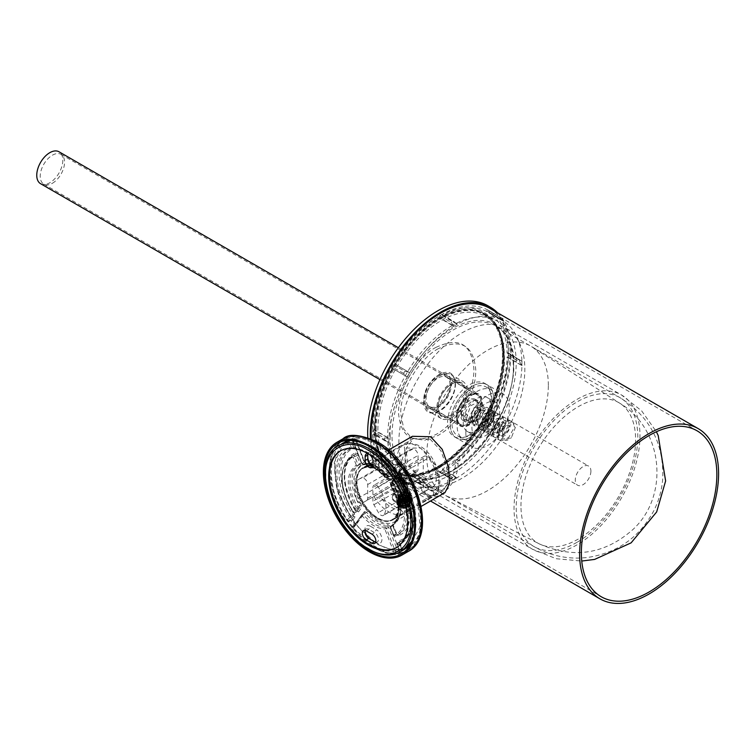 <?xml version="1.0" encoding="UTF-8"?>
<svg xmlns="http://www.w3.org/2000/svg" width="755" height="755" viewBox="0 0 755 755"><rect width="100%" height="100%" fill="white"/><g stroke="black" fill="none" stroke-linecap="round" stroke-linejoin="round"><path stroke-width="0.57" stroke-dasharray="3.77 2.83" d="M371.318 438.825A98.263 56.738 120 0 0 391.505 478.491A98.263 56.738 120 0 0 440.646 473.63A98.263 56.738 120 0 0 504.84 387.032A98.263 56.738 120 0 0 489.778 308.285M440.646 315.165A95.809 55.313 -60 0 1 488.551 310.418A95.809 55.313 -60 0 1 503.236 387.192A95.809 55.313 -60 0 1 440.646 471.62A95.809 55.313 -60 0 1 392.742 476.367A95.809 55.313 -60 0 1 378.047 399.593A95.809 55.313 -60 0 1 440.646 315.165M409.304 502.254L406.181 501.197L399.47 502.113L399.027 508.19C408.427 509.068 411.852 507.096 409.304 502.254M407.983 500.905A5.408 3.124 0 0 0 400.339 500.905A5.408 3.124 0 0 0 398.848 502.547A5.408 3.124 0 0 0 398.763 503.113A5.408 3.124 0 0 0 400.339 505.322A5.408 3.124 0 0 0 407.983 505.322A5.408 3.124 0 0 0 409.569 503.113A5.408 3.124 0 0 0 409.474 502.547A5.408 3.124 0 0 0 407.983 500.905A5.408 3.124 180 0 1 402.094 501.584A5.408 3.124 180 0 1 398.763 498.696A5.408 3.124 180 0 1 400.339 496.497A5.408 3.124 180 0 1 406.228 495.818A5.408 3.124 180 0 1 409.569 498.696A5.408 3.124 180 0 1 407.983 500.905M408.927 504.359A6.748 3.898 0 0 0 410.909 501.547A6.748 3.898 0 0 0 410.899 501.471A6.748 3.898 0 0 0 408.927 498.857A6.748 3.898 0 0 0 399.395 498.857A6.748 3.898 0 0 0 397.423 501.471A6.748 3.898 0 0 0 397.423 501.547A6.748 3.898 0 0 0 399.395 504.359A6.748 3.898 0 0 0 408.927 504.359M408.804 499.895A7.371 4.256 0 0 0 398.951 500.197A7.371 4.256 0 0 0 397.706 501.15A7.371 4.256 0 0 0 396.79 503.208L398.951 499.451L408.804 499.895L409.889 500.527A7.371 4.256 0 0 1 410.626 501.15A7.371 4.256 0 0 1 411.532 503.208L409.889 500.527M396.79 502.839L398.432 505.878L399.527 506.511A7.371 4.256 0 0 0 407.341 507.049A7.371 4.256 0 0 0 411.532 503.208M412.4 436.296L404.331 447.253L406.077 463.249L430.671 489.919L444.95 492.675M378.104 520.261A32.55 18.79 60 0 1 356.841 491.58A32.55 18.79 60 0 1 361.834 465.495A32.55 18.79 60 0 1 378.104 467.109A32.55 18.79 60 0 1 399.367 495.79A32.55 18.79 60 0 1 394.384 521.875A32.55 18.79 60 0 1 378.104 520.261M378.104 469.11A30.096 17.374 60 0 1 397.762 495.629A30.096 17.374 60 0 1 393.157 519.751A30.096 17.374 60 0 1 378.104 518.26A30.096 17.374 60 0 1 358.446 491.741A30.096 17.374 60 0 1 363.061 467.619A30.096 17.374 60 0 1 378.104 469.11M399.527 506.511L411.532 502.839M430.086 439.099L440.873 450.697L446.875 467.222L447.734 482.398L443.44 490.712L430.086 488.249L407.587 463.428L406.001 448.668L413.344 438.589L430.086 439.099M396.79 503.208A7.371 4.256 0 0 0 398.432 505.878M408.814 501.386A6.569 3.794 180 0 1 401.547 502.179A6.569 3.794 180 0 1 397.592 498.574A6.569 3.794 180 0 1 399.518 496.016A6.569 3.794 180 0 1 406.577 495.167A6.569 3.794 180 0 1 410.729 498.574A6.569 3.794 180 0 1 408.814 501.386M399.82 501.207A6.144 3.548 0 0 0 398.017 503.717A6.144 3.548 0 0 0 401.811 506.992A6.144 3.548 0 0 0 408.502 506.218A6.144 3.548 0 0 0 410.305 503.717A6.144 3.548 0 0 0 406.511 500.442A6.144 3.548 0 0 0 399.82 501.207M408.502 501.207A6.144 3.548 180 0 1 401.811 501.971A6.144 3.548 180 0 1 398.017 498.696A6.144 3.548 180 0 1 399.82 496.195A6.144 3.548 180 0 1 406.511 495.422A6.144 3.548 180 0 1 410.305 498.696A6.144 3.548 180 0 1 408.502 501.207M408.162 506.029C400.329 507.464 397.668 505.925 400.159 501.405C407.993 499.961 410.663 501.499 408.162 506.029M390.269 435.994L390.269 435.512C387.806 416.071 406.266 356.19 451.726 328.821C497.186 303.34 515.939 341.59 513.598 363.816L513.598 364.306C516.061 383.748 497.602 443.629 452.151 470.997C406.681 496.488 387.928 458.238 390.269 436.003L390.269 435.994M372.894 429.991L372.894 429.501C370.29 408.965 389.797 345.696 437.825 316.789C485.861 289.873 505.652 330.303 503.179 353.784L503.179 354.274C505.784 374.81 486.277 438.079 438.249 466.986C390.212 493.902 370.422 453.472 372.894 429.991M451.934 325.698A90.902 52.482 120 0 0 392.553 405.794A90.902 52.482 120 0 0 406.483 478.632A90.902 52.482 120 0 0 451.934 474.131A90.902 52.482 120 0 0 511.314 394.025A90.902 52.482 120 0 0 497.385 321.196A90.902 52.482 120 0 0 451.934 325.698M461.862 332.927A89.052 51.415 -60 0 1 506.388 328.519A89.052 51.415 -60 0 1 520.12 344.412A89.052 51.415 -60 0 1 461.862 478.349A89.052 51.415 -60 0 1 437.966 486.711A89.052 51.415 -60 0 1 417.326 482.766A89.052 51.415 -60 0 1 403.68 411.399A89.052 51.415 -60 0 1 461.862 332.927M439.165 472.073L451.348 479.114L438.91 471.092L453.755 479.67A93.969 54.256 120 0 0 455.491 478.689A93.969 54.256 120 0 0 457.228 477.66L442.383 469.091A93.969 54.256 -60 0 0 486.38 422.64L501.235 431.209A93.969 54.256 -60 0 1 457.228 477.66L453.123 479.718L439.769 472.017L441.505 471.016L442.383 469.091M501.358 431.284L501.235 431.209A93.969 54.256 120 0 0 503.689 426.952L488.844 418.383A93.969 54.256 -60 0 0 507.067 357.049L521.913 365.618A93.969 54.256 -60 0 1 503.689 426.952L501.358 431.284L486.645 422.791L489.108 419.931L488.844 418.383M521.913 365.618L521.913 361.607L507.067 353.038A93.969 54.256 -60 0 0 488.844 312.749L503.689 321.319A93.969 54.256 -60 0 1 516.967 337.353A93.969 54.256 -60 0 1 521.913 361.607L521.913 365.618M503.812 321.111L503.689 321.319A93.969 54.256 120 0 0 501.235 319.903L486.38 311.334A93.969 54.256 -60 0 0 442.383 315.694L457.228 324.263A93.969 54.256 -60 0 1 501.235 319.903L503.311 320.507L489.098 312.306L489.108 310.89L487.258 310.239L486.38 311.334M457.228 324.065L457.228 324.263A93.969 54.256 120 0 0 455.491 325.235A93.969 54.256 120 0 0 453.755 326.273L438.91 317.695A93.969 54.256 -60 0 0 394.903 364.146L409.748 372.715A93.969 54.256 -60 0 1 453.755 326.273L457.228 324.065L456.596 323.47L441.515 314.769L439.787 315.769L438.91 317.695M487.862 422.092L499.234 428.661L500.858 430.992M501.358 319.695L499.234 316.741L487.862 310.173L500.48 317.459L503.311 320.507M453.755 326.066L451.141 322.347L439.778 315.769M442.383 315.694L452.896 321.328A95.687 55.247 120 0 0 452.018 321.828A95.687 55.247 120 0 0 451.141 322.347M367.817 437.494A99.5 57.446 120 0 0 388.287 478.057A99.5 57.446 120 0 0 419.402 480.982A2.454 1.416 -60 0 1 420.176 481.058A2.454 1.416 -60 0 1 420.686 482.266A24.566 14.185 120 0 0 425.754 494.402A24.566 14.185 120 0 0 445.035 487.447A24.566 14.185 120 0 0 455.388 462.23A2.454 1.416 -60 0 1 456.671 459.474A99.5 57.446 120 0 0 487.787 305.718M455.388 462.23L458.002 463.73A2.454 1.416 -60 0 1 459.276 460.975L456.671 459.474M458.002 463.73A24.566 14.185 -60 0 1 447.639 488.947A24.566 14.185 -60 0 1 428.359 495.903A24.566 14.185 -60 0 1 423.291 483.776L420.686 482.266M419.402 480.982L422.017 482.483A2.454 1.416 -60 0 1 422.781 482.558A2.454 1.416 -60 0 1 423.291 483.776M422.017 482.483A99.5 57.446 -60 0 1 390.892 479.557A99.5 57.446 -60 0 1 370.394 438.447M497.573 312.787A99.5 57.446 -60 0 1 459.276 460.975M393.421 364.693L404.803 371.262A95.687 55.247 -60 0 0 403.557 373.414L407.294 376.971A93.969 54.256 120 0 1 409.748 372.715L394.648 363.995L392.185 366.845L392.449 368.402A93.969 54.256 -60 0 0 374.216 429.737L389.07 438.306A93.969 54.256 -60 0 1 407.294 376.971L392.449 368.402M404.803 371.262L408.861 372.206L394.903 364.146M522.092 365.524L507.426 356.841L508.304 355.341L508.294 353.34L507.067 353.038M521.639 361.032L507.426 352.83L522.092 361.513M438.91 471.092A93.969 54.256 -60 0 1 394.903 475.452L393.421 476.613L404.803 483.181L409.625 484.238L407.294 482.605A93.969 54.256 -60 0 1 389.07 442.317L374.216 433.748A93.969 54.256 -60 0 0 392.449 474.036L407.294 482.605A93.969 54.256 120 0 0 409.748 484.021L394.903 475.452M392.185 474.48L392.185 475.895L403.557 482.464L406.398 482.69L392.185 474.48L392.449 474.036M372.989 431.445L384.361 438.004A95.687 55.247 120 0 0 384.361 440.033L388.891 442.421L388.891 438.41L373.857 429.944L372.989 431.445L372.989 433.445L374.216 433.748M384.361 440.033L388.07 442.166M453.755 479.869L453.755 479.67A93.969 54.256 -60 0 1 430.274 487.503A93.969 54.256 -60 0 1 409.748 484.021L409.625 484.238M388.891 438.41L388.891 442.421M407.171 482.822L406.398 482.69M453.123 479.718L451.141 478.585A95.687 55.247 120 0 0 452.896 477.575L457.228 477.858M499.234 428.661A95.687 55.247 120 0 0 500.48 426.5L503.812 427.028M384.361 438.004L388.07 438.155M406.398 376.462L392.185 368.251L406.398 376.462M407.171 376.905L409.625 372.649M452.896 477.575L441.505 471.016M503.311 426.735L489.098 418.534L503.311 426.735M508.304 355.341L519.676 361.919L521.639 365.043M508.049 352.764L519.676 359.88A95.687 55.247 120 0 1 519.676 361.919M452.896 321.328L456.596 323.47M500.48 317.459A95.687 55.247 120 0 0 499.857 317.091A95.687 55.247 120 0 0 499.234 316.741M403.557 482.464A95.687 55.247 120 0 0 404.17 482.822A95.687 55.247 120 0 0 404.803 483.181M520.969 505.963A81.068 46.81 -60 0 1 557.067 423.621A81.068 46.81 -60 0 1 619.912 403.312L619.912 403.312A81.068 46.81 -60 0 1 635.616 439.769A81.068 46.81 -60 0 1 600.942 520.591A81.068 46.81 -60 0 1 538.872 543.685A81.068 46.81 -60 0 1 538.872 543.676A81.068 46.81 -60 0 1 520.969 505.963M548.347 385.371A85.985 49.641 120 0 0 531.69 346.705A85.985 49.641 120 0 0 465.042 368.242A85.985 49.641 120 0 0 426.745 455.576A85.985 49.641 120 0 0 445.733 495.582A85.985 49.641 120 0 0 511.569 471.092A85.985 49.641 120 0 0 548.347 385.371M493.628 398.904A30.71 17.733 120 0 0 487.268 384.852A30.71 17.733 120 0 0 463.598 393.081A30.71 17.733 120 0 0 450.197 423.98A30.71 17.733 120 0 0 456.558 438.042A30.71 17.733 120 0 0 480.218 429.812A30.71 17.733 120 0 0 493.628 398.904M465.835 433.011A30.71 17.733 -60 0 1 479.236 402.104A30.71 17.733 -60 0 1 502.896 393.874A30.71 17.733 -60 0 1 509.257 407.936A30.71 17.733 -60 0 1 495.856 438.834A30.71 17.733 -60 0 1 472.196 447.064A30.71 17.733 -60 0 1 465.835 433.011M497.101 402.915A28.256 16.308 -60 0 1 484.767 431.35A28.256 16.308 -60 0 1 462.994 438.919A28.256 16.308 -60 0 1 457.143 425.99A28.256 16.308 -60 0 1 469.478 397.555A28.256 16.308 -60 0 1 491.25 389.986A28.256 16.308 -60 0 1 497.101 402.915M491.892 399.914A28.256 16.308 -60 0 1 479.557 428.34A28.256 16.308 -60 0 1 457.785 435.909A28.256 16.308 -60 0 1 451.934 422.979A28.256 16.308 -60 0 1 464.268 394.544A28.256 16.308 -60 0 1 486.041 386.975A28.256 16.308 -60 0 1 491.892 399.914M499.706 411.447A19.649 11.344 -60 0 1 491.127 431.228A19.649 11.344 -60 0 1 475.98 436.484A19.649 11.344 -60 0 1 471.913 427.49A19.649 11.344 -60 0 1 480.491 407.709A19.649 11.344 -60 0 1 495.639 402.443A19.649 11.344 -60 0 1 499.706 411.447M491.024 406.426A19.649 11.344 -60 0 1 482.445 426.207A19.649 11.344 -60 0 1 467.298 431.473A19.649 11.344 -60 0 1 463.23 422.479A19.649 11.344 -60 0 1 471.809 402.698A19.649 11.344 -60 0 1 486.947 397.432A19.649 11.344 -60 0 1 491.024 406.426M590.91 471.12A11.051 6.38 -60 0 1 586.078 482.247A11.051 6.38 -60 0 1 577.566 485.21A11.051 6.38 -60 0 1 575.272 480.142A11.051 6.38 -60 0 1 580.095 469.015A11.051 6.38 -60 0 1 588.617 466.061A11.051 6.38 -60 0 1 590.91 471.12M493.628 414.957A11.051 6.38 -60 0 1 488.796 426.084A11.051 6.38 -60 0 1 480.284 429.038A11.051 6.38 -60 0 1 477.99 423.98A11.051 6.38 -60 0 1 482.813 412.853A11.051 6.38 -60 0 1 491.335 409.889A11.051 6.38 -60 0 1 493.628 414.957L491.986 410.267L484.446 413.797L480.595 425.49L483.54 430.926L493.034 428.529L498.838 417.968L497.196 413.278L495.799 412.909C489.901 414.448 486.569 419.638 485.814 428.491L488.749 433.927L498.243 431.53L504.047 420.969L502.415 416.288L494.865 419.818L491.024 431.501L493.959 436.937L503.453 434.54L509.257 423.98L507.624 419.299L500.084 422.819L496.233 434.512L499.168 439.948L508.672 437.551L514.476 426.99L512.834 422.309L511.428 421.932L513.051 422.432L515.344 427.49L511.428 437.56L500.914 440.948L497.97 435.512L501.82 423.829L509.361 420.299L510.993 424.98L505.199 435.55L495.695 437.947L492.76 432.502L496.601 420.818L504.151 417.288L505.784 421.979L499.98 432.539L490.486 434.937L487.541 429.501L491.392 417.808L498.932 414.278L500.574 418.968L494.77 429.529L485.276 431.926L482.332 426.49C483.096 417.638 486.428 412.438 492.317 410.899L493.723 411.277L495.365 415.958L489.561 426.518L480.067 428.916L477.122 423.48L480.973 411.786L488.513 408.266L490.146 412.947L484.351 423.508L474.857 425.905L471.913 420.469L475.763 408.785L483.304 405.256L484.937 409.937L479.142 420.497L469.638 422.904L466.703 417.458L470.544 405.765L478.085 402.245L479.727 406.936L473.923 417.496L464.429 419.893L461.484 414.448L464.967 416.458L467.902 421.894L477.396 419.497L483.2 408.936L481.567 404.255L474.027 407.775L470.176 419.469L473.111 424.905L482.615 422.507L488.419 411.947L486.777 407.266L479.236 410.786L475.386 422.479L478.33 427.915L487.824 425.518L493.628 414.957M471.913 421.479A12.288 7.088 -60 0 1 465.769 422.083A12.288 7.088 -60 0 1 463.891 412.239A12.288 7.088 -60 0 1 471.913 401.415A12.288 7.088 -60 0 1 478.057 400.811A12.288 7.088 -60 0 1 479.935 410.654A12.288 7.088 -60 0 1 471.913 421.479M469.308 419.969A12.288 7.088 -60 0 1 463.164 420.582A12.288 7.088 -60 0 1 461.277 410.739A12.288 7.088 -60 0 1 469.308 399.914A12.288 7.088 -60 0 1 475.452 399.301A12.288 7.088 -60 0 1 477.33 409.144A12.288 7.088 -60 0 1 469.308 419.969M469.308 435.012A30.71 17.733 120 0 0 489.363 407.955A30.71 17.733 120 0 0 484.663 383.342A30.71 17.733 120 0 0 469.308 384.871A30.71 17.733 120 0 0 449.244 411.928A30.71 17.733 120 0 0 453.953 436.532A30.71 17.733 120 0 0 469.308 435.012M471.913 386.371A30.71 17.733 -60 0 1 487.268 384.852A30.71 17.733 -60 0 1 491.977 409.455A30.71 17.733 -60 0 1 471.913 436.522A30.71 17.733 -60 0 1 456.558 438.042A30.71 17.733 -60 0 1 451.849 413.429A30.71 17.733 -60 0 1 471.913 386.371M450.027 384.965A16.95 9.787 120 0 0 446.516 377.207A16.95 9.787 120 0 0 433.455 381.747A16.95 9.787 120 0 0 426.046 398.81A16.95 9.787 120 0 0 429.557 406.567A16.95 9.787 120 0 0 442.628 402.028A16.95 9.787 120 0 0 450.027 384.965M457.322 416.864A16.95 9.787 -60 0 1 464.721 399.801A16.95 9.787 -60 0 1 477.783 395.261A16.95 9.787 -60 0 1 481.294 403.019A16.95 9.787 -60 0 1 473.895 420.082A16.95 9.787 -60 0 1 460.833 424.621A16.95 9.787 -60 0 1 457.322 416.864M461.484 414.457A11.051 6.38 -60 0 1 466.316 403.33A11.051 6.38 -60 0 1 474.829 400.367A11.051 6.38 -60 0 1 477.122 405.426A11.051 6.38 -60 0 1 472.3 416.552A11.051 6.38 -60 0 1 463.778 419.516A11.051 6.38 -60 0 1 461.484 414.457L466.231 413.721C469.459 419.459 473.413 418.581 478.075 411.079C478.009 404.85 475.877 405.595 471.658 413.334C471.677 421.441 474.989 422.677 481.605 417.043C484.776 409.408 483.634 408.077 478.189 413.042C475.188 421.479 477.207 424.621 484.229 422.479C489.986 415.627 490.373 412.683 485.38 413.664C480.378 420.299 480.765 424.631 486.522 426.679C493.553 422.536 495.563 418.902 492.553 415.779C487.805 418.091 486.343 422.3 488.164 428.406C493.081 430.661 496.799 428.425 499.3 421.705C496.639 408.512 485.456 441.968 501.245 430.407C505.652 423.857 505.576 421.281 501.009 422.696C496.441 428.236 496.365 432.568 500.773 435.692C506.973 434.219 509.889 430.841 509.512 425.575C506.039 424.159 503.774 427.226 502.717 434.776C503.255 441.194 506.152 442.119 511.428 437.56M466.231 413.721L464.967 416.458M511.428 421.932C504.651 425.584 501.754 429.859 502.717 434.776M40.572 183.691A18.422 10.636 120 0 0 49.783 182.776A18.422 10.636 120 0 0 61.825 166.544A18.422 10.636 120 0 0 59.003 151.774M469.308 424.98A18.422 10.636 -60 0 1 460.097 425.895A18.422 10.636 -60 0 1 457.266 411.135A18.422 10.636 -60 0 1 469.308 394.893A18.422 10.636 -60 0 1 478.519 393.987A18.422 10.636 -60 0 1 481.341 408.748A18.422 10.636 -60 0 1 469.308 424.98M456.624 416.656A17.195 9.928 120 0 0 460.182 424.536A17.195 9.928 120 0 0 468.789 423.678A17.195 9.928 120 0 0 480.944 402.623A17.195 9.928 120 0 0 477.386 394.742A17.195 9.928 120 0 0 468.789 395.601L468.789 395.601A17.195 9.928 120 0 0 456.624 416.656L456.624 417.26A17.931 10.353 -60 0 1 469.308 395.299A17.931 10.353 -60 0 1 481.983 402.623A17.931 10.353 -60 0 1 469.308 424.584A17.931 10.353 -60 0 1 456.624 417.26M52.397 183.276A17.195 9.928 120 0 0 63.628 168.129A17.195 9.928 120 0 0 60.995 154.341A17.195 9.928 120 0 0 52.397 155.2A17.195 9.928 120 0 0 41.157 170.347A17.195 9.928 120 0 0 43.79 184.135A17.195 9.928 120 0 0 52.397 183.276M375.282 429.085L375.282 428.746A89.93 51.925 -60 0 1 439.014 318.855A89.93 51.925 -60 0 1 502.462 355.652L502.462 355.992A89.93 51.925 -60 0 1 438.721 465.882A89.93 51.925 -60 0 1 375.282 429.085M439.382 374.291C429.803 380.879 424.499 390.005 423.47 401.651L423.47 401.849C424.414 412.466 429.718 415.533 439.382 411.041A22.508 12.995 120 0 0 455.293 383.682L455.293 383.474C454.35 372.866 449.046 369.799 439.382 374.291M437.645 407.709A19.649 11.344 120 0 0 451.547 383.644A19.649 11.344 120 0 0 437.645 375.613A19.649 11.344 120 0 0 423.753 399.688A19.649 11.344 120 0 0 437.645 407.709M451.301 414.863A18.762 10.834 -60 0 1 441.807 415.731A18.762 10.834 -60 0 1 438.042 407.209A18.762 10.834 -60 0 1 451.301 384.229L451.301 384.229A18.762 10.834 -60 0 1 460.569 383.229A18.762 10.834 -60 0 1 464.57 391.892A18.762 10.834 -60 0 1 451.301 414.863M437.645 406.709A18.422 10.636 -60 0 1 428.321 407.549A18.422 10.636 -60 0 1 425.641 392.751A18.422 10.636 -60 0 1 437.645 376.622A18.422 10.636 -60 0 1 446.743 375.641A18.422 10.636 -60 0 1 449.716 390.363A18.422 10.636 -60 0 1 437.645 406.709M465.835 391.892A19.649 11.344 -60 0 1 451.934 415.958A19.649 11.344 -60 0 1 438.042 407.936A19.649 11.344 -60 0 1 451.934 383.861A19.649 11.344 -60 0 1 465.835 391.892M438.042 407.209L438.042 407.936M451.934 417.458A21.499 12.41 120 0 0 465.977 398.517A21.499 12.41 120 0 0 462.683 381.294A21.499 12.41 120 0 0 451.934 382.36A21.499 12.41 120 0 0 437.891 401.301A21.499 12.41 120 0 0 441.184 418.525A21.499 12.41 120 0 0 451.934 417.458M436.192 347.281C417.902 355.822 401.216 388.938 401.141 395.025L398.744 407.36L398.489 412.589C400.726 437.74 413.287 444.997 436.192 434.361C456.341 423.329 474.414 392.015 473.895 369.053C471.658 343.893 459.087 336.636 436.192 347.281M354.992 525.659A1.227 0.868 105.3 0 0 355.643 524.064L352.717 520.195L350.707 520.318A61.419 35.457 -120 0 0 354.331 525.178L352.245 526.377L353.434 526.707L353.331 528.123L373.706 545.705C380.709 549.659 387.306 551.537 393.497 551.32L395.129 550.773L386.428 528.34L384.805 528.915C377.217 528.708 369.62 524.319 362.023 515.759A1.227 0.972 -144.9 0 1 361.89 514.551L361.89 514.551A1.227 0.972 -144.9 0 1 362.145 514.325L353.434 526.707L362.277 514.193A1.227 0.708 -120 0 0 362.145 514.325L364.221 513.117L355.388 525.631A1.227 0.708 -120 0 0 355.52 525.499L355.643 524.064L354.331 525.178A1.227 0.708 -120 0 0 354.774 525.565A1.227 0.708 -120 0 0 354.992 525.659A1.227 0.708 -120 0 0 355.388 525.631L353.189 526.933M398.045 549.196L398.404 550.622A1.227 0.972 84.1 0 0 398.838 548.998L397.215 549.574A1.227 0.708 -120 0 0 397.97 550.508A1.227 0.708 -120 0 0 398.404 550.622L393.044 552.943L393.497 551.32L384.805 528.915L385.286 527.292A34.39 19.857 60 0 1 363.287 514.589L353.331 528.123L352.057 529.274L352.245 526.377M352.717 439.863L351.094 440.429A1.227 0.708 -120 0 1 351 439.655A1.227 0.849 -167.9 0 1 352.717 439.863L351.349 439.259L347.489 442.449C326.028 444.346 326.028 493.723 347.489 520.393L349.112 520.827L351.301 517.713L349.678 517.279C330.567 489.967 330.567 453.34 349.678 448.102L351.301 447.536L349.008 441.637L351.094 440.429L353.387 446.328L351.301 447.536A1.227 0.708 60 0 1 351.405 448.281A1.227 0.708 60 0 1 351.16 448.668A1.227 0.708 60 0 1 351.084 448.697L353.246 447.46A1.227 0.708 -120 0 0 353.387 446.328L355.001 445.761L352.717 439.863L355.52 439.806A1.227 0.708 -120 0 0 354.34 438.749A1.227 0.972 -95.9 0 1 355.643 439.372L355.916 439.467A1.227 1.189 -165 0 0 354.34 438.749A1.227 0.708 -120 0 0 354.331 438.749A61.419 35.457 -120 0 0 351.349 439.259A1.227 0.708 -120 0 0 351.235 439.297A1.227 0.708 -120 0 0 351 439.655M412.06 540.523A61.419 35.457 -120 0 0 399.008 472.404L399.31 469.346L401.886 467.958L399.47 471.431A1.227 0.972 -144.9 0 1 399.603 472.639L402.113 468.78A1.227 0.689 -175.4 0 1 402.037 468.987A1.227 0.972 35.1 0 1 401.641 469.61A1.227 0.708 -120 0 0 401.386 468.147A61.419 35.457 -120 0 0 398.404 464.202A1.227 0.708 -120 0 0 397.743 463.712A1.227 0.708 -120 0 0 397.356 463.749A1.227 0.708 -120 0 0 397.215 463.872A1.227 0.972 -144.9 0 1 398.838 464.306L396.318 465.401L393.044 464.514A61.419 35.457 60 0 0 372.545 446.743A61.419 35.457 60 0 0 354.52 440.863M390.137 526.565L387.843 524.461C380.775 524.253 373.706 520.167 366.628 512.22L365.373 513.381A1.227 0.708 -120 0 0 364.976 513.051A1.227 0.708 -120 0 0 364.363 512.985L362.277 514.193A1.227 0.708 -120 0 1 362.645 514.155A1.227 0.708 -120 0 1 362.891 514.249A1.227 0.708 -120 0 1 363.287 514.589L365.373 513.381A34.39 19.857 -120 0 0 387.362 526.084L385.286 527.292A1.227 0.708 -120 0 1 385.673 527.405A1.227 0.708 -120 0 1 385.918 527.594A1.227 0.708 -120 0 1 386.428 528.34L390.137 526.565L398.838 548.998L401.641 548.942A1.227 0.708 -120 0 1 401.736 549.716A1.227 0.849 12.1 0 0 401.754 548.508L401.386 550.121L399.008 551.933L399.348 550.329C420.809 548.441 420.809 499.064 399.348 472.394L399.555 470.818L397.272 474.074A1.227 0.972 35.1 0 0 397.149 475.508L397.479 475.48A52.822 30.493 60 0 1 400.697 541.637A52.822 30.493 60 0 1 397.479 543.081A1.227 1 71.3 0 0 397.149 544.685L399.348 550.329L401.641 548.942L399.357 543.043L397.272 544.251A1.227 0.708 60 0 1 397.168 543.496A1.227 0.708 60 0 1 397.404 543.119A1.227 0.708 60 0 1 397.479 543.081L399.565 541.882A1.227 0.708 -120 0 0 399.489 541.911A1.227 0.708 -120 0 0 399.357 543.043L399.744 542.666L402.037 548.564L401.5 550.074A1.227 0.708 -120 0 0 401.736 549.716M373.942 496.441A29.483 17.016 -120 0 0 388.532 511.739A29.483 17.016 -120 0 0 403.113 513.287L432.653 496.233A29.483 17.016 -120 0 0 432.804 496.148A29.483 17.016 -120 0 0 438.91 482.671A29.483 17.016 -120 0 0 418.062 446.545A29.483 17.016 -120 0 0 403.321 445.091A29.483 17.016 -120 0 0 397.215 458.559A29.483 17.016 -120 0 0 403.472 479.387A3.681 2.123 -120 0 0 404.312 480.51A3.681 1.17 136.4 0 0 407.898 476.792L373.942 496.441L381.737 498.791L400.527 509.644L403.028 512.088L430.822 496.044A3.681 2.123 120 0 0 432.672 494.091L433.823 494.761L433.427 491.524C436.994 489.419 438.815 485.465 438.91 479.661L435.267 464.92L420.686 448.064L406.086 448.045L402.424 458.559L407.898 476.792L405.293 481.303L377.5 497.347M404.312 480.51A3.681 2.123 -120 0 0 405.293 481.303L430.822 496.044A3.681 2.123 60 0 0 432.653 496.233L433.823 494.761M372.81 466.26A5.53 3.19 -120 0 0 374.442 466.08A5.53 3.19 -120 0 0 375.584 463.542L375.584 459.531A5.53 3.19 -120 0 0 371.677 452.764A5.53 3.19 -120 0 0 368.912 452.49A5.53 3.19 -120 0 0 367.94 453.812M396.583 547.545A55.889 32.267 -120 0 0 397.017 547.299A55.889 32.267 -120 0 0 405.586 502.519A55.889 32.267 -120 0 0 369.072 453.264A55.889 32.267 -120 0 0 341.128 450.499A55.889 32.267 -120 0 0 340.694 450.754M372.979 461.041L375.584 459.531L379.057 459.531A7.984 4.606 -120 0 0 373.414 449.753A7.984 4.606 -120 0 0 367.77 453.019L367.77 455.02M377.236 518.26A29.483 17.016 -120 0 0 391.977 519.714A29.483 17.016 -120 0 0 396.498 496.092A29.483 17.016 -120 0 0 377.236 470.12A29.483 17.016 -120 0 0 362.494 468.657A29.483 17.016 -120 0 0 357.983 492.279A29.483 17.016 -120 0 0 377.236 518.26M393.176 483.521L390.807 484.823A34.39 19.857 60 0 1 391.477 525.678A34.39 19.857 60 0 1 390.807 526.037L390.533 527.613C401.207 519.553 401.207 505.322 390.533 484.937L393.629 480.52L393.751 479.085A1.227 0.708 60 0 1 393.884 478.953A1.227 0.708 60 0 1 394.497 479.019A1.227 0.708 60 0 1 395.063 479.576L397.149 478.377A1.227 0.708 -120 0 0 396.583 477.811A1.227 0.708 -120 0 0 395.969 477.755A1.227 0.708 -120 0 0 395.837 477.877L392.732 482.294A1.227 0.708 -120 0 0 392.893 483.625A34.39 19.857 60 0 1 393.563 524.47A34.39 19.857 60 0 1 392.893 524.829L393.176 523.253L392.845 525.546L395.95 533.54L398.574 535.578C413.985 530.359 413.985 500.442 398.574 477.434L395.95 476.443L392.845 480.85L393.176 483.521C403.113 502.5 403.113 515.75 393.176 523.253M395.129 500.905A9.824 5.672 180 0 1 392.251 496.894A9.824 5.672 180 0 1 395.129 492.883A9.824 5.672 180 0 1 409.031 492.883L409.031 492.883A9.824 5.672 180 0 1 411.909 496.894A9.824 5.672 180 0 1 405.841 502.132A9.824 5.672 180 0 1 395.129 500.905M395.129 501.905A9.824 5.672 180 0 1 392.251 497.894A9.824 5.672 180 0 1 398.319 492.656A9.824 5.672 180 0 1 409.031 493.883A9.824 5.672 180 0 1 411.909 497.894A9.824 5.672 180 0 1 405.841 503.141A9.824 5.672 180 0 1 395.129 501.905M412.504 474.074L362.126 503.16A4.917 2.841 60 0 1 359.673 502.924A4.917 2.841 60 0 1 356.634 499.112A22.112 12.769 60 0 1 359.238 479.048A22.112 12.769 60 0 1 362.475 478.047A4.917 2.841 60 0 1 367.685 484.531L367.685 498.291A4.917 2.841 60 0 1 366.666 500.546L412.504 474.074A4.917 2.841 60 0 1 410.05 473.838A4.917 2.841 60 0 1 407.011 470.025A22.112 12.769 60 0 1 409.606 449.961A22.112 12.769 60 0 1 412.853 448.97A4.917 2.841 60 0 1 418.062 455.444L418.062 469.204A4.917 2.841 -120 0 1 417.043 471.46L412.504 474.074M383.946 514.872A4.917 2.841 60 0 1 383.361 515.429A4.917 2.841 60 0 1 380.907 515.184A4.917 2.841 60 0 1 378.453 512.588L373.914 504.727A4.917 2.841 60 0 1 372.894 501.301L372.894 487.541A4.917 2.841 60 0 1 373.914 485.295A4.917 2.841 60 0 1 378.104 487.079A22.112 12.769 60 0 1 383.946 514.872L434.323 485.795A4.917 2.841 60 0 1 433.738 486.343A4.917 2.841 60 0 1 431.284 486.097A4.917 2.841 60 0 1 428.831 483.502L424.291 475.641A4.917 2.841 -120 0 1 423.272 472.215L423.272 458.455A4.917 2.841 60 0 1 424.291 456.209A4.917 2.841 60 0 1 428.481 457.992A22.112 12.769 60 0 1 434.323 485.795M402.075 488.872L409.031 492.883L402.075 488.872L395.129 492.883M375.679 542.137A5.53 3.19 -120 0 0 377.311 541.948A5.53 3.19 -120 0 0 378.161 537.522A5.53 3.19 -120 0 0 374.546 532.652L368.808 529.34A5.53 3.19 -120 0 0 366.052 529.066A5.53 3.19 -120 0 0 365.071 530.387M374.546 541.675L376.283 542.675A7.984 4.606 -120 0 0 381.926 539.419A7.984 4.606 -120 0 0 376.283 529.642L374.546 532.652L371.941 534.153M366.203 530.841L368.808 529.34L370.554 526.329L376.283 529.642M370.554 526.329A7.984 4.606 -120 0 0 364.901 529.595A7.984 4.606 -120 0 0 364.986 530.737M370.535 539.363A7.984 4.606 -120 0 0 370.554 539.372L376.283 542.675M367.77 457.03L367.77 453.019M372.47 466.165A7.984 4.606 -120 0 0 373.414 466.807A7.984 4.606 -120 0 0 379.057 463.542L375.584 463.542L372.979 465.052M379.057 459.531L379.057 463.542M352.415 440.741L361.749 463.815L363.287 464.495A1.227 0.708 -120 0 1 362.645 464.193A1.227 0.708 -120 0 1 362.145 463.438L362.023 463.872C369.62 464.08 377.217 468.459 384.805 477.028A1.227 0.972 35.1 0 0 386.428 477.462L395.129 465.08L393.497 464.655C380.114 449.244 366.722 441.515 353.331 441.467L362.023 463.872L363.287 464.495A34.39 19.857 60 0 1 374.282 467.807A34.39 19.857 60 0 1 385.286 477.198L384.805 477.028L393.497 464.655M354.331 438.749L352.245 439.957L352.057 440.854L353.331 441.467L355.52 439.806L364.221 462.239A1.227 0.708 -120 0 0 365.373 463.287L363.287 464.495M352.717 520.195L355.001 516.939L354.586 514.127L349.678 517.279L346.271 521.648L348.319 521.696L349.112 520.827M355.001 516.939A1.227 0.972 35.1 0 0 353.387 516.505L350.707 520.318L348.319 521.696M346.092 441.854L347.489 442.449L349.678 448.102L351.084 448.697L353.321 447.432L349.961 448.942A52.822 30.493 60 0 1 353.17 447.498L354.576 448.092L355.001 445.761M349.339 440.391L351.349 439.259M399.348 472.394L397.149 475.508C415.863 499.348 415.863 542.449 397.149 544.685L399.348 550.329M411.739 541.363L415.231 509.597L399.489 472.196L399.31 469.346M361.305 504.859C351.368 485.871 351.368 472.63 361.305 465.118L361.626 462.834L358.531 454.831L355.898 452.792C340.486 458.011 340.486 487.938 355.898 510.937L358.531 511.928L361.626 507.52L361.305 504.859L359.842 505.756A34.39 19.857 60 0 1 359.172 464.901A34.39 19.857 60 0 1 359.842 464.542L359.871 464.533A1.227 0.708 -120 0 0 360.003 463.4L356.907 455.407A1.227 0.708 -120 0 0 356.152 454.472A1.227 0.708 -120 0 0 355.596 454.378A45.451 26.236 -120 0 0 353.642 455.331A45.451 26.236 -120 0 0 355.596 511.003A1.227 0.708 -120 0 0 356.766 511.626A1.227 0.708 -120 0 0 356.907 511.494L360.003 507.086A1.227 0.708 -120 0 0 359.842 505.756L357.757 506.954A34.39 19.857 60 0 1 357.087 466.109A34.39 19.857 60 0 1 357.757 465.75L359.89 464.514M354.586 514.127C336.334 488.07 336.334 453.085 354.576 448.092M399.47 471.431L399.895 474.253C418.138 500.31 418.138 535.295 399.895 540.278L399.47 542.609L401.754 548.508M403.113 513.287L403.028 512.088M353.198 512.267L353.198 512.267C338.599 490.467 338.599 462.117 353.198 457.181L356.303 465.174L357.927 464.599A1.227 0.708 60 0 1 358.03 465.316A1.227 0.708 60 0 1 357.785 465.731L356.303 465.174C345.63 473.234 345.63 487.466 356.303 507.851L353.198 512.267L354.822 512.702A1.227 0.708 60 0 1 354.68 512.824L354.68 512.824A1.227 0.708 60 0 1 353.51 512.201L355.596 511.003M390.533 484.937L390.646 483.493L392.732 482.294A1.227 0.972 -144.9 0 0 392.845 480.85M395.95 476.443A1.227 0.972 -144.9 0 1 396.082 477.651L392.987 482.058L393.355 483.379C403.472 502.226 403.548 515.92 393.563 524.47L391.477 525.678C400.773 517.996 400.395 504.463 390.344 485.069L390.646 483.493A1.227 0.708 60 0 0 390.543 484.087A1.227 0.708 60 0 0 390.807 484.823M393.751 479.085L395.837 477.877A1.227 0.972 -144.9 0 0 396.082 477.651L393.497 479.312L390.646 483.493M398.574 535.578L397.149 534.993L399.093 534.049L397.007 535.248A45.451 26.236 60 0 1 395.063 536.201L397.007 535.248A45.451 26.236 60 0 0 395.063 479.576L393.629 480.52C408.228 502.32 408.228 530.671 393.629 535.606L395.063 536.201L397.149 534.993A45.451 26.236 -120 0 0 399.093 534.049A45.451 26.236 -120 0 0 397.149 478.377L398.574 477.434M395.063 536.201A1.227 0.708 60 0 1 394.355 536.012A1.227 0.708 60 0 1 393.751 535.172L395.837 533.974A1.227 0.708 -120 0 0 397.149 534.993M393.629 535.606L390.646 527.179L393.751 535.172M390.533 527.613L390.646 527.179A1.227 0.708 60 0 1 390.543 526.471A1.227 0.708 60 0 1 390.788 526.046L392.893 524.829A1.227 0.708 -120 0 0 392.864 524.848A1.227 0.708 -120 0 0 392.732 525.98L395.95 533.54M358.531 511.928A1.227 0.972 35.1 0 0 356.907 511.494L354.822 512.702L357.927 508.285L356.303 507.851L357.757 506.954A1.227 0.708 60 0 1 358.03 507.7A1.227 0.708 60 0 1 357.927 508.285L360.003 507.086A1.227 0.972 35.1 0 1 361.626 507.52M353.038 512.428L354.68 512.824L356.936 511.579L356.067 510.776C341.751 484.653 340.949 466.165 353.642 455.331L351.556 456.53C338.164 468.251 338.655 486.881 353.038 512.428L353.51 512.201A45.451 26.236 60 0 1 351.556 456.53A45.451 26.236 60 0 1 353.51 455.586A1.227 0.708 60 0 1 354.067 455.671A1.227 0.708 60 0 1 354.218 455.775A1.227 0.708 60 0 1 354.822 456.605L353.198 457.181L353.51 455.586L355.596 454.378L355.898 452.792M417.043 471.46L366.666 500.546L417.043 471.46M378.104 443.534L377.84 443.383C365.109 434.125 335.154 432.058 334.682 468.77C335.352 506.133 365.382 538.494 378.104 543.836L378.378 543.987C391.109 553.245 421.064 555.312 421.535 518.6C420.865 481.237 390.826 448.876 378.104 443.534M344.289 442.496L334.191 462.702L337.476 491.411L354.152 523.338L377.509 544.487L391.911 549.857L405.529 548.564M408.946 546.762L420.101 526.981L417.355 498.14L400.707 465.542L376.971 443.883L361.749 438.391L347.555 440.439M399.216 505.869A29.851 17.233 60 0 1 393.034 519.534A29.851 17.233 60 0 1 370.025 511.541A29.851 17.233 60 0 1 357.002 481.501A29.851 17.233 60 0 1 363.183 467.836A29.851 17.233 60 0 1 386.183 475.829A29.851 17.233 60 0 1 399.216 505.869M398.347 506.369A29.851 17.233 60 0 1 392.166 520.035A29.851 17.233 60 0 1 369.157 512.041A29.851 17.233 60 0 1 356.134 482.001A29.851 17.233 60 0 1 362.315 468.336A29.851 17.233 60 0 1 385.314 476.329A29.851 17.233 60 0 1 398.347 506.369M406.228 498.432L399.82 497.743L398.017 495.337L401.717 492.232L406.228 492.241L408.502 493.128L410.305 495.733L399.82 498.545L398.017 496.139L401.717 493.034L406.228 493.043L408.502 493.93L410.305 496.535L399.82 499.348L398.017 496.941L401.717 493.836L406.228 493.845L408.502 494.733L410.305 497.337L399.82 500.15L398.027 497.743L401.707 494.638L406.228 494.648L408.502 495.535L410.305 498.14L399.82 500.952L398.017 498.545L401.707 495.44L406.228 495.45L408.502 496.337L410.305 498.942L399.82 501.754L398.017 499.348L401.717 496.243L406.228 496.252L408.502 497.139L410.305 499.744L399.82 502.556L398.017 500.15L401.216 497.167L406.228 497.054L408.502 497.941L410.305 500.546L399.82 503.358L398.017 500.952L401.717 497.847L406.228 497.856L408.502 498.744L410.305 501.348L399.82 504.161L398.017 501.754L401.717 498.649L406.228 498.659L408.502 499.546L410.305 502.151L399.82 504.963L398.017 502.556L401.707 499.451L406.228 499.461L408.502 500.348L410.305 502.953L399.82 505.765L398.017 503.358L401.717 500.254L406.228 500.263L408.502 501.15L410.305 503.755L399.82 506.567L398.017 504.161L401.717 501.056L406.228 501.065L408.502 501.952L410.305 504.557L399.82 507.369L398.017 504.963L402.104 501.782A6.144 3.548 0 0 0 400.414 502.311L398.017 505.001L399.82 507.407L401.717 508.106L407.105 507.851L410.305 504.604L408.502 501.99L398.017 504.198L399.82 506.605L401.717 507.303L406.228 507.294L410.305 503.802L408.502 501.188L398.017 503.396L399.82 505.803L401.717 506.501L406.228 506.492L410.305 503L408.502 500.386L398.017 502.594L399.82 505.001L401.707 505.699L406.228 505.69L410.305 502.198L408.502 499.584L398.017 501.792L399.82 504.198L401.717 504.897L406.228 504.887L410.305 501.395L408.502 498.781L398.017 500.99L399.82 503.396L401.717 504.095L406.228 504.085L410.305 500.593L408.502 497.979L398.017 500.188L399.82 502.594L401.717 503.292L406.228 503.283L410.305 499.791L408.502 497.177L401.216 496.412L398.017 499.385L399.82 501.792L401.717 502.49L406.228 502.481L410.305 498.989L408.502 496.375L398.017 498.583L399.82 500.99L401.717 501.688L406.228 501.679L410.305 498.177L408.502 495.573L398.017 497.781L399.82 500.188L401.717 500.886L406.228 500.876L410.305 497.375L408.502 494.77L398.017 496.979L399.82 499.385L401.707 500.084L406.228 500.074L408.502 499.187L410.305 496.573L408.502 493.968L399.82 493.77L398.017 496.177L399.82 498.583L401.707 499.281L406.228 499.272L408.502 498.385L410.305 495.771L408.502 493.166L398.017 495.374L399.82 497.781L401.717 498.479L407.917 497.894C410.786 496.167 410.947 494.374 408.389 492.543L406.945 491.93L401.433 491.911L400.159 497.083L401.905 497.715L406.813 497.488L406.228 498.432A6.144 3.548 0 0 0 407.917 497.894M401.717 502.49L401.518 497.101L406.011 496.998L406.011 503.33L401.934 503.34L401.934 497.8L406.011 497.809L406.011 504.132L401.943 504.142L401.934 498.602L406.011 498.611L406.011 504.935L401.943 504.944L401.934 499.404L406.011 499.414L409.012 500.98L406.011 505.737L401.934 505.746L401.943 500.206L406.011 500.216L406.011 506.539L401.934 506.548L401.943 501.009L406.011 501.018L406.011 507.341L401.934 507.351L401.934 501.811L406.011 501.82L406.813 507.917L406.181 501.858L402.104 501.782M401.943 502.537L406.001 502.528L406.001 496.195L401.934 496.195L401.943 501.735L406.001 501.726L406.001 495.393L401.934 495.393L401.943 500.933L406.001 500.924L406.011 494.591L401.934 494.582L399.31 498.828L401.934 500.131L406.011 500.121L406.001 493.789L401.943 493.779L401.934 499.329L406.001 499.319L406.001 492.987L401.943 492.977L401.934 498.526L406.001 498.517L406.001 492.184L401.943 492.175L401.934 497.724L406.813 497.488M400.688 507.124L399.414 504.387L402.887 502.377L407.634 503.113L408.908 505.85L405.435 507.86L400.688 507.124L400.688 499.102L399.414 496.365L402.887 494.355L402.887 502.377M400.414 502.311L401.868 508.143L407.105 507.851M399.414 504.387L399.414 496.365M405.435 507.86L405.435 499.838L400.688 499.102M408.908 505.85L408.908 497.828L405.435 499.838M407.634 503.113L407.634 495.091L408.908 497.828M402.887 494.355L407.634 495.091M377.887 429.916L377.887 429.916A89.109 51.444 -60 0 1 377.887 429.604L377.887 429.604A89.109 51.444 -60 0 1 441.175 320.62A89.109 51.444 -60 0 1 503.906 357.474A89.109 51.444 -60 0 1 440.76 466.373A89.109 51.444 -60 0 1 377.887 429.916M513.598 364.825A85.985 49.641 120 0 0 495.799 325.952A85.985 49.641 120 0 0 452.802 330.209A85.985 49.641 120 0 0 392.005 435.994A85.985 49.641 120 0 0 409.814 474.876A85.985 49.641 120 0 0 452.802 470.62A85.985 49.641 120 0 0 513.598 364.825M503.179 354.793A90.902 52.482 120 0 0 484.351 313.674A90.902 52.482 120 0 0 438.91 318.176A90.902 52.482 120 0 0 374.631 429.982A90.902 52.482 120 0 0 393.459 471.111A90.902 52.482 120 0 0 438.91 466.609A90.902 52.482 120 0 0 503.179 354.793M577.009 542.326A85.985 49.641 -60 0 1 534.021 546.582A85.985 49.641 -60 0 1 516.212 507.228A85.985 49.641 -60 0 1 577.009 401.915A85.985 49.641 -60 0 1 619.997 397.659A85.985 49.641 -60 0 1 637.805 437.022A85.985 49.641 -60 0 1 577.009 542.326M577.009 399.404A89.052 51.415 -60 0 1 621.535 394.997A89.052 51.415 -60 0 1 639.976 435.767A89.052 51.415 -60 0 1 577.009 544.836A89.052 51.415 -60 0 1 532.483 549.244A89.052 51.415 -60 0 1 514.042 508.474A89.052 51.415 -60 0 1 577.009 399.404M500.858 319.091L486.645 310.89M453.123 325.481L438.91 317.279M408.861 484.106L394.648 475.895M456.596 477.717L442.383 469.506M403.557 373.414L392.185 366.845M500.48 426.5L489.108 419.931M495.799 412.909L492.553 415.779L492.317 410.899M376.16 429.718A90.487 52.246 -60 0 1 418.364 336.202A90.487 52.246 -60 0 1 489.127 317.289A90.487 52.246 -60 0 1 504.123 356.162A90.487 52.246 -60 0 1 504.123 356.483A90.487 52.246 -60 0 1 467.034 444.62A90.487 52.246 -60 0 1 398.98 473.432A90.487 52.246 -60 0 1 376.16 430.039A90.487 52.246 -60 0 1 376.16 429.718M375.367 429.321A90.572 52.293 -60 0 1 416.052 337.306A90.572 52.293 -60 0 1 486.22 315.184A90.572 52.293 -60 0 1 503.462 355.709A90.572 52.293 -60 0 1 503.462 356.039A90.572 52.293 -60 0 1 464.797 445.922A90.572 52.293 -60 0 1 395.695 471.969A90.572 52.293 -60 0 1 375.367 429.661A90.572 52.293 -60 0 1 375.367 429.321M455.435 384.578A21.499 12.41 120 0 0 450.99 374.546A21.499 12.41 120 0 0 440.24 375.603A21.499 12.41 120 0 0 425.037 401.736A21.499 12.41 120 0 0 429.491 411.777A21.499 12.41 120 0 0 440.24 410.711A21.499 12.41 120 0 0 455.435 384.578M503.434 356.03A90.572 52.293 120 0 0 484.672 314.222A90.572 52.293 120 0 0 415.014 338.353A90.572 52.293 120 0 0 375.339 429.302M438.268 348.668C418.204 359.654 400.207 390.835 400.726 413.702L403.868 429.255L411.72 438.004L424.395 440.316L438.268 435.371C447.309 429.538 445.573 430.416 452.094 424.348C456.577 419.78 460.814 414.118 464.816 407.351L473.064 388.202C475.216 379.406 475.527 378.859 475.81 370.346C473.593 345.299 461.079 338.07 438.268 348.668M338.363 445.714A61.419 35.457 -120 0 0 328.954 494.921A61.419 35.457 -120 0 0 369.072 549.045A61.419 35.457 -120 0 0 369.27 549.159A61.419 35.457 -120 0 0 399.782 552.084M393.044 552.943A61.419 35.457 60 0 1 372.838 547.205A61.419 35.457 60 0 1 372.545 547.045A61.419 35.457 60 0 1 352.057 529.274M397.743 463.712A1.227 0.868 -74.7 0 1 398.838 464.306L390.137 476.688A1.227 0.972 35.1 0 0 388.514 476.254L386.428 477.462A1.227 0.708 -120 0 1 386.286 477.594L384.748 477.33C377.292 468.997 370.016 464.75 362.9 464.599M353.633 440.722L373.791 447.054L393.572 464.372L395.271 464.948L397.356 463.749L398.933 464.051L402.113 468.78A1.227 0.689 -175.4 0 0 401.471 468.1M398.404 550.622A61.419 35.457 -120 0 0 401.386 550.121A1.227 0.708 -120 0 0 401.5 550.074L398.933 551.603L399.131 550.433L396.875 544.629L397.404 543.119L399.621 541.788L399.47 542.609M399.008 551.933A61.419 35.457 -120 0 0 403.255 550.084M387.362 475.99L387.843 476.16L387.362 475.99A1.227 0.708 -120 0 0 388.372 476.386L386.286 477.594A1.227 0.708 -120 0 1 385.918 477.632A1.227 0.708 -120 0 1 385.286 477.198L387.362 475.99A34.39 19.857 -120 0 0 376.368 466.609A34.39 19.857 -120 0 0 372.979 464.92M370.365 464.004A34.39 19.857 -120 0 0 365.373 463.287L366.628 463.91C373.706 464.117 380.775 468.204 387.843 476.16L390.137 476.688M396.328 551.83L395.129 550.773L397.215 549.574L388.514 527.141A1.227 0.708 -120 0 0 387.759 526.207A1.227 0.708 -120 0 0 387.362 526.084L387.843 524.461M361.626 462.834L357.927 464.599L354.822 456.605L358.531 454.831M353.331 441.467L362.023 463.872M341.836 443.704A61.419 35.457 -120 0 0 346.271 521.648M353.434 526.707L355.52 525.499M396.318 465.401L395.129 465.08L397.215 463.872L388.514 476.254A1.227 0.708 -120 0 1 388.372 476.386L372.979 464.618M362.145 463.438L364.618 461.862L355.643 439.372M352.245 439.957L353.302 440.722M402.037 468.987A1.227 0.972 35.1 0 0 401.754 468.175L398.838 464.306M399.895 474.253L399.603 472.639A1.227 0.972 -144.9 0 1 399.357 472.866L401.641 469.61L399.555 470.818M399.555 550.15L399.423 551.282M355.643 524.064L364.344 511.682A1.227 0.972 -144.9 0 1 364.476 512.89L364.363 512.985A1.227 0.708 -120 0 0 364.221 513.117A1.227 0.972 -144.9 0 0 364.476 512.89L355.775 525.272M370.148 463.721L365.373 463.287M364.344 461.805L366.628 463.91M366.628 512.22L364.344 511.682M392.845 525.546L390.646 527.179M357.71 465.769L357.785 465.731A1.227 0.708 60 0 1 357.757 465.75L359.842 464.542L361.305 465.118M359.842 464.542A1.227 0.708 -120 0 0 359.871 464.533L357.785 465.731M350.943 448.763L347.876 450.15A52.822 30.493 60 0 0 351.084 516.297A1.227 0.708 60 0 1 351.405 517.081A1.227 0.708 60 0 1 351.301 517.713L353.387 516.505A1.227 0.708 -120 0 0 353.17 515.099A52.822 30.493 60 0 1 349.961 448.942L347.876 450.15A52.822 30.493 60 0 1 351.084 448.697M399.895 540.278A1.227 1 -108.7 0 1 399.565 541.882A52.822 30.493 60 0 0 402.774 540.429A52.822 30.493 60 0 0 399.565 474.282L397.479 475.48A1.227 0.708 60 0 1 397.168 474.706A1.227 0.708 60 0 1 397.272 474.074L399.357 472.866A1.227 0.708 -120 0 0 399.565 474.282L400.046 474.074C417.166 498.753 419.034 531.898 402.774 540.429L400.697 541.637C415.816 534.219 414.504 500.735 396.998 475.697L397.017 474.3L399.301 471.054M381.737 498.791C388.004 506.378 394.27 509.993 400.527 509.644M394.959 536.248L393.355 535.55L390.25 527.556L390.788 526.046A1.227 0.708 60 0 1 390.807 526.037L392.996 524.725L397.253 534.946M407.898 476.792L433.427 491.524A3.681 2.123 120 0 1 432.672 494.091M412.853 448.97L362.475 478.047M367.685 484.531L418.062 455.444M407.011 470.025L356.634 499.112M367.685 498.291L418.062 469.204M423.272 458.455L372.894 487.541M378.104 487.079L428.481 457.992M423.272 472.215L372.894 501.301M373.914 504.727L424.291 475.641M428.831 483.502L378.453 512.588M408.049 551.565A65.1 37.59 60 0 1 375.782 548.508A65.1 37.59 60 0 1 329.463 468.61A65.1 37.59 60 0 1 342.949 438.806M340.665 441.883A63.873 36.882 60 0 1 343.563 439.872A63.873 36.882 60 0 1 375.216 442.874A63.873 36.882 60 0 1 420.667 521.261A63.873 36.882 60 0 1 407.436 550.508A63.873 36.882 60 0 1 404.255 552.009M396.913 553.472A63.873 36.882 60 0 1 375.782 547.507A63.873 36.882 60 0 1 330.331 469.11A63.873 36.882 60 0 1 335.73 447.507M401.216 497.167L401.216 496.412M409.55 500.433L409.012 500.98L409.55 501.197M398.772 499.376L399.31 498.828L398.772 498.611M391.505 478.491L430.51 501.018M488.551 310.418L697.007 430.765M392.742 476.367L601.197 596.714M406.181 501.197L409.474 502.547M399.47 502.113L398.848 502.547M388.646 450.008L361.834 465.495M443.44 490.712L393.157 519.751M409.569 498.696L409.569 503.113M397.592 498.574L397.423 501.471M421.196 506.388L394.384 521.875M413.344 438.589L363.061 467.619M398.763 498.696L398.763 503.113M410.729 498.574L410.899 501.471M398.017 503.717L398.017 498.696M410.305 503.717L410.305 498.696M513.24 364.325C512.843 345.526 507.03 332.738 495.799 325.952L619.997 397.659C649.885 416.562 664.117 443.676 662.72 479.01C661.805 490.099 658.87 500.622 653.905 510.588C639.674 537.192 617.647 552.802 587.824 557.426C568.704 559.681 550.773 556.067 534.021 546.582L409.814 474.876C443.751 499.574 516.599 422.951 513.24 364.325M406.483 478.632L393.459 471.111C429.387 497.215 506.331 416.269 502.821 354.293C502.405 334.408 496.252 320.866 484.351 313.674L497.385 321.196M520.12 344.412L516.967 337.353M506.388 328.519L621.535 394.997L641.637 410.852L656.388 431.756M428.359 495.903L425.754 494.402M422.781 482.558L420.176 481.058M388.287 478.057L390.892 479.557M437.966 486.711L430.274 487.503M417.326 482.766L532.483 549.244L556.256 558.728L581.746 561.05M385.427 441.052L373.244 434.021M442.128 314.703L454.312 321.743M404.17 482.822L392.798 476.263M499.857 317.091L488.485 310.522M445.733 495.582L538.872 543.685C573.054 559.096 604.293 554.491 632.567 529.84C669.968 496.035 663.249 429.019 619.902 403.312L531.69 346.705M484.663 383.342L502.896 393.874M457.785 435.909L462.994 438.919M467.298 431.473L475.98 436.484M480.284 429.038L577.566 485.21M453.953 436.532L472.196 447.064M486.041 386.975L491.25 389.986M486.947 397.432L495.639 402.443M491.335 409.889L588.617 466.061M463.164 420.582L465.769 422.083M475.452 399.301L478.057 400.811M446.516 377.207L477.783 395.261M474.829 400.367L478.085 402.245M481.567 404.255L483.304 405.256M486.777 407.266L488.513 408.266M491.986 410.267L493.723 411.277M497.196 413.278L498.932 414.278M502.415 416.288L504.151 417.288M507.624 419.299L509.361 420.299M463.778 419.516L464.429 419.884M467.902 421.894L469.638 422.904M473.111 424.905L474.857 425.905M478.33 427.915L480.067 428.916M483.54 430.926L485.276 431.926M488.749 433.927L490.486 434.937M493.959 436.937L495.695 437.947M499.168 439.948L500.914 440.948M429.557 406.567L460.833 424.621M379.935 379.623L460.097 425.895M60.995 154.341L477.386 394.742M398.366 347.706L478.519 393.987M468.789 395.601L469.308 395.299M43.79 184.135L460.182 424.536M394.101 471.111C381.605 463.419 375.282 449.376 375.122 429.01C372.517 367.468 447.507 288.212 484.672 314.222L489.127 317.289C499.234 325.707 504.321 338.91 504.387 356.917C506.699 415.571 437.966 492.487 398.98 473.432L394.101 471.111M441.184 418.525L429.491 411.777C437.06 417.817 455.793 398.904 455.076 384.078C455.001 379.255 453.642 376.075 450.99 374.546L462.683 381.294M428.321 407.549L441.807 415.731M446.743 375.641L460.569 383.229M451.301 384.229L451.934 383.861M362.494 468.657L403.321 445.091C423.3 437.381 439.08 463.315 439.986 481.171C439.316 489.372 436.918 494.365 432.804 496.148L391.977 519.714M341.128 450.499L340.26 450.999M392.251 497.894L392.251 496.894M433.738 486.343L383.361 515.429M374.707 543.458L377.311 541.948M363.448 530.567L366.052 529.066M366.307 453.991L368.912 452.49M371.837 467.581L374.442 466.08M397.017 547.299L396.148 547.8M364.901 531.596L364.901 529.595M371.677 465.807L373.414 466.807M351.566 439.165L354.642 438.655L355.916 439.429L364.618 461.862L365.76 463.183M393.497 479.312L390.392 483.728M411.909 497.894L411.909 496.894M359.238 479.048L409.606 449.961M424.291 456.209L373.914 485.295M401.358 554.019L407.436 550.508C437.513 535.72 414.854 462.57 376.452 442.751C359.72 435.607 348.753 434.644 343.563 439.872L337.485 443.383M392.166 520.035L393.034 519.534M362.315 468.336L363.183 467.836M406.945 491.93L404.161 491.08L401.433 491.911"/><path stroke-width="1.13" d="M698.233 428.642A98.263 56.738 -60 0 1 713.296 507.388A98.263 56.738 -60 0 1 649.102 593.977A98.263 56.738 -60 0 1 599.97 598.847A98.263 56.738 -60 0 1 584.908 520.101A98.263 56.738 -60 0 1 649.102 433.512A98.263 56.738 -60 0 1 698.233 428.642L489.778 308.285A98.263 56.738 120 0 0 440.646 313.155A98.263 56.738 120 0 0 371.318 438.825M649.102 435.512A95.809 55.313 -60 0 1 697.007 430.765A95.809 55.313 -60 0 1 711.691 507.539A95.809 55.313 -60 0 1 649.102 591.977A95.809 55.313 -60 0 1 601.197 596.714A95.809 55.313 -60 0 1 586.512 519.94A95.809 55.313 -60 0 1 649.102 435.512M421.196 506.388L444.95 492.675L449.461 483.785L448.555 467.298L442.222 449.348L430.671 436.758L412.4 436.296L388.646 450.008M370.394 438.447A99.5 57.446 -60 0 1 411.928 335.805A99.5 57.446 -60 0 1 490.391 307.228L487.787 305.718A99.5 57.446 120 0 0 409.097 334.55A99.5 57.446 120 0 0 367.817 437.494M490.391 307.228A99.5 57.446 -60 0 1 497.573 312.787M398.366 347.706L59.003 151.774A18.422 10.636 120 0 0 49.783 152.689A18.422 10.636 120 0 0 37.75 168.922A18.422 10.636 120 0 0 40.572 183.691L379.935 379.623M368.015 450.15C346.866 435.946 323.763 449.508 325.641 474.942C323.867 498.309 347.092 538.466 368.204 548.545L368.402 548.659C389.542 562.852 412.645 549.3 410.767 523.857C412.541 500.49 389.316 460.333 368.204 450.254L368.015 450.15M369.072 454.265A5.53 3.19 60 0 1 372.979 461.041L372.979 465.052A5.53 3.19 60 0 1 371.837 467.581A5.53 3.19 60 0 1 367.581 466.099A5.53 3.19 60 0 1 365.165 460.541L365.165 456.53A5.53 3.19 60 0 1 366.307 453.991A5.53 3.19 60 0 1 369.072 454.265M368.204 545.034A55.889 32.267 60 0 1 331.69 495.78A55.889 32.267 60 0 1 340.26 450.999A55.889 32.267 60 0 1 368.204 453.764A55.889 32.267 60 0 1 404.718 503.019A55.889 32.267 60 0 1 396.148 547.8A55.889 32.267 60 0 1 368.204 545.034M340.694 450.754A55.889 32.267 -120 0 0 332.681 495.676A55.889 32.267 -120 0 0 369.072 544.534A55.889 32.267 -120 0 0 396.583 547.545M366.203 530.841L371.941 534.153A5.53 3.19 60 0 1 375.546 539.023A5.53 3.19 60 0 1 374.707 543.458A5.53 3.19 60 0 1 371.941 543.175L366.203 539.872A5.53 3.19 60 0 1 362.598 535.002A5.53 3.19 60 0 1 363.448 530.567A5.53 3.19 60 0 1 366.203 530.841M365.071 530.387A5.53 3.19 -120 0 0 364.901 531.596A5.53 3.19 -120 0 0 368.808 538.362L374.546 541.675A5.53 3.19 -120 0 0 375.679 542.137M368.808 538.362L366.203 539.872M367.94 453.812A5.53 3.19 -120 0 0 367.77 455.02L367.77 459.031A5.53 3.19 -120 0 0 371.677 465.807A5.53 3.19 -120 0 0 372.81 466.26M364.986 530.737A7.984 4.606 -120 0 0 370.535 539.363M365.165 460.541L367.77 459.031L367.77 457.03A7.984 4.606 -120 0 0 372.47 466.165M354.52 440.863A61.419 35.457 60 0 0 352.057 440.854L352.245 439.957M349.376 440.391L338.363 445.714C310.003 459.219 331.587 530.17 368.657 549.225C380.558 555.878 390.93 556.841 399.782 552.084A61.419 35.457 -120 0 0 409.191 502.877A61.419 35.457 -120 0 0 369.072 448.753A61.419 35.457 -120 0 0 368.874 448.64A61.419 35.457 -120 0 0 338.363 445.714M405.529 548.564L408.946 546.762M323.385 472.12A65.1 37.59 60 0 1 336.872 442.317A65.1 37.59 60 0 1 387.041 459.757A65.1 37.59 60 0 1 415.458 525.272A65.1 37.59 60 0 1 401.971 555.076A65.1 37.59 60 0 1 351.802 537.635A65.1 37.59 60 0 1 323.385 472.12M414.589 524.772A63.873 36.882 60 0 1 401.358 554.019A63.873 36.882 60 0 1 352.132 536.899A63.873 36.882 60 0 1 324.254 472.621A63.873 36.882 60 0 1 337.485 443.383A63.873 36.882 60 0 1 386.702 460.493A63.873 36.882 60 0 1 414.589 524.772M347.555 440.439L344.289 442.496M411.739 541.363L403.255 550.084A61.419 35.457 -120 0 0 412.06 540.523M372.979 464.92A34.39 19.857 -120 0 0 370.365 464.004M371.941 543.175L374.546 541.675M367.77 455.02L365.165 456.53M346.092 441.854A61.419 35.457 -120 0 0 341.836 443.704M421.535 521.771A65.1 37.59 60 0 1 408.049 551.565C439.24 535.795 416.033 461.937 377.056 441.684C359.89 434.323 348.517 433.37 342.949 438.806A65.1 37.59 60 0 1 375.216 441.873A65.1 37.59 60 0 1 421.535 521.771M404.255 552.009A63.873 36.882 60 0 1 396.913 553.472M335.73 447.507A63.873 36.882 60 0 1 340.665 441.883M430.51 501.018L599.97 598.847M581.746 561.05L594.61 559.417L631.114 542.854L656.652 511.956L665.627 480.963L658.19 435.512L656.388 431.756M403.255 550.084L399.782 552.084M353.633 440.722L352.415 440.741M346.252 441.779L349.339 440.391M372.979 464.618L370.148 463.721M342.949 438.806L336.872 442.317M408.049 551.565L401.971 555.076"/></g></svg>
